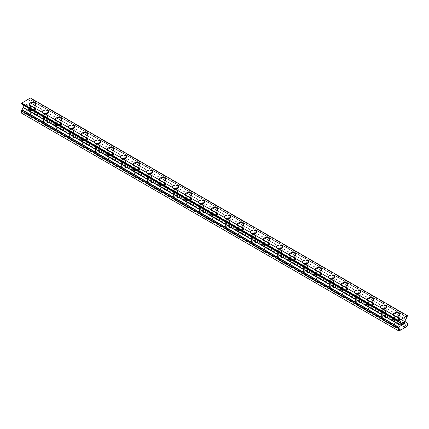 <?xml version="1.0" encoding="UTF-8"?>
<svg xmlns="http://www.w3.org/2000/svg" width="429" height="429" viewBox="0 0 429 429"><rect width="100%" height="100%" fill="white"/><g stroke="black" fill="none" stroke-linecap="round" stroke-linejoin="round"><path stroke-width="0.32" stroke-dasharray="2.15 1.61" d="M31.038 115.615A2.07 1.196 0 0 0 33.29 115.873A2.07 1.196 0 0 0 34.567 114.774A2.07 1.196 0 0 0 33.961 113.926A2.07 1.196 0 0 0 31.708 113.669A2.07 1.196 0 0 0 30.432 114.774A2.07 1.196 0 0 0 31.038 115.615M31.038 109.609A2.07 1.196 0 0 0 33.29 109.872A2.07 1.196 0 0 0 34.567 108.768A2.07 1.196 0 0 0 33.961 107.92A2.07 1.196 0 0 0 31.708 107.663A2.07 1.196 0 0 0 30.432 108.768A2.07 1.196 0 0 0 31.038 109.609M35.72 104.268L35.72 104.263A3.218 1.855 180 0 1 35.72 104.268A3.218 1.855 180 0 1 33.73 105.984A3.218 1.855 180 0 1 30.223 105.582A3.218 1.855 180 0 1 29.285 104.268A3.218 1.855 180 0 1 29.285 104.263L29.285 104.263M44.037 123.123A2.07 1.196 0 0 0 46.289 123.38A2.07 1.196 0 0 0 47.571 122.276A2.07 1.196 0 0 0 46.965 121.434A2.07 1.196 0 0 0 44.707 121.171A2.07 1.196 0 0 0 43.431 122.276A2.07 1.196 0 0 0 44.037 123.123M44.037 117.117A2.07 1.196 0 0 0 46.289 117.374A2.07 1.196 0 0 0 47.571 116.27A2.07 1.196 0 0 0 46.965 115.428A2.07 1.196 0 0 0 44.707 115.17A2.07 1.196 0 0 0 43.431 116.27A2.07 1.196 0 0 0 44.037 117.117M48.718 111.771L48.718 111.771A3.218 1.855 180 0 1 46.729 113.487A3.218 1.855 180 0 1 43.227 113.084A3.218 1.855 180 0 1 42.283 111.771L42.283 111.771M57.036 130.625A2.07 1.196 0 0 0 59.293 130.883A2.07 1.196 0 0 0 60.569 129.783A2.07 1.196 0 0 0 59.963 128.936A2.07 1.196 0 0 0 57.706 128.679A2.07 1.196 0 0 0 56.43 129.783A2.07 1.196 0 0 0 57.036 130.625M57.036 124.624A2.07 1.196 0 0 0 59.293 124.882A2.07 1.196 0 0 0 60.569 123.777A2.07 1.196 0 0 0 59.963 122.935A2.07 1.196 0 0 0 57.706 122.673A2.07 1.196 0 0 0 56.43 123.777A2.07 1.196 0 0 0 57.036 124.624M61.717 119.273L61.717 119.278A3.218 1.855 180 0 1 59.733 120.994A3.218 1.855 180 0 1 56.226 120.592A3.218 1.855 180 0 1 55.282 119.278L55.282 119.273M70.04 138.133A2.07 1.196 0 0 0 72.292 138.39A2.07 1.196 0 0 0 73.568 137.285A2.07 1.196 0 0 0 72.962 136.443A2.07 1.196 0 0 0 70.71 136.186A2.07 1.196 0 0 0 69.434 137.285A2.07 1.196 0 0 0 70.04 138.133M70.04 132.127A2.07 1.196 0 0 0 72.292 132.384A2.07 1.196 0 0 0 73.568 131.285A2.07 1.196 0 0 0 72.962 130.437A2.07 1.196 0 0 0 70.71 130.18A2.07 1.196 0 0 0 69.434 131.285A2.07 1.196 0 0 0 70.04 132.127M74.716 126.786L74.716 126.78A3.218 1.855 180 0 1 74.716 126.786A3.218 1.855 180 0 1 72.732 128.502A3.218 1.855 180 0 1 69.225 128.099A3.218 1.855 180 0 1 68.281 126.786A3.218 1.855 180 0 1 68.281 126.78L68.281 126.786M83.038 145.635A2.07 1.196 0 0 0 85.291 145.898A2.07 1.196 0 0 0 86.567 144.793A2.07 1.196 0 0 0 85.961 143.951A2.07 1.196 0 0 0 83.709 143.688A2.07 1.196 0 0 0 82.432 144.793A2.07 1.196 0 0 0 83.038 145.635M83.038 139.634A2.07 1.196 0 0 0 85.291 139.892A2.07 1.196 0 0 0 86.567 138.787A2.07 1.196 0 0 0 85.961 137.945A2.07 1.196 0 0 0 83.709 137.688A2.07 1.196 0 0 0 82.432 138.787A2.07 1.196 0 0 0 83.038 139.634M87.72 134.288L87.72 134.288A3.218 1.855 180 0 1 85.73 136.004A3.218 1.855 180 0 1 82.223 135.602A3.218 1.855 180 0 1 81.285 134.288L81.285 134.288M96.037 153.142A2.07 1.196 0 0 0 98.289 153.4A2.07 1.196 0 0 0 99.571 152.3A2.07 1.196 0 0 0 98.965 151.453A2.07 1.196 0 0 0 96.707 151.196A2.07 1.196 0 0 0 95.431 152.3A2.07 1.196 0 0 0 96.037 153.142M96.037 147.136A2.07 1.196 0 0 0 98.289 147.399A2.07 1.196 0 0 0 99.571 146.294A2.07 1.196 0 0 0 98.965 145.447A2.07 1.196 0 0 0 96.707 145.19A2.07 1.196 0 0 0 95.431 146.294A2.07 1.196 0 0 0 96.037 147.136M100.718 141.795L100.718 141.79A3.218 1.855 180 0 1 100.718 141.795A3.218 1.855 180 0 1 98.729 143.511A3.218 1.855 180 0 1 95.227 143.109A3.218 1.855 180 0 1 94.283 141.795A3.218 1.855 180 0 1 94.283 141.79L94.283 141.79M109.036 160.65A2.07 1.196 0 0 0 111.293 160.907A2.07 1.196 0 0 0 112.57 159.803A2.07 1.196 0 0 0 111.964 158.961A2.07 1.196 0 0 0 109.706 158.703A2.07 1.196 0 0 0 108.43 159.803A2.07 1.196 0 0 0 109.036 160.65M109.036 154.644A2.07 1.196 0 0 0 111.293 154.901A2.07 1.196 0 0 0 112.57 153.802A2.07 1.196 0 0 0 111.964 152.955A2.07 1.196 0 0 0 109.706 152.697A2.07 1.196 0 0 0 108.43 153.802A2.07 1.196 0 0 0 109.036 154.644M113.717 149.297L113.717 149.297A3.218 1.855 180 0 1 111.733 151.013A3.218 1.855 180 0 1 108.226 150.611A3.218 1.855 180 0 1 107.282 149.297L107.282 149.297M122.04 168.152A2.07 1.196 0 0 0 124.292 168.415A2.07 1.196 0 0 0 125.568 167.31A2.07 1.196 0 0 0 124.962 166.463A2.07 1.196 0 0 0 122.71 166.205A2.07 1.196 0 0 0 121.434 167.31A2.07 1.196 0 0 0 122.04 168.152M122.04 162.151A2.07 1.196 0 0 0 124.292 162.409A2.07 1.196 0 0 0 125.568 161.304A2.07 1.196 0 0 0 124.962 160.462A2.07 1.196 0 0 0 122.71 160.199A2.07 1.196 0 0 0 121.434 161.304A2.07 1.196 0 0 0 122.04 162.151M126.716 156.805L126.716 156.805A3.218 1.855 180 0 1 124.732 158.521A3.218 1.855 180 0 1 121.225 158.119A3.218 1.855 180 0 1 120.281 156.805L120.281 156.799M135.038 175.659A2.07 1.196 0 0 0 137.291 175.917A2.07 1.196 0 0 0 138.567 174.817A2.07 1.196 0 0 0 137.961 173.97A2.07 1.196 0 0 0 135.709 173.713A2.07 1.196 0 0 0 134.433 174.817A2.07 1.196 0 0 0 135.038 175.659M135.038 169.653A2.07 1.196 0 0 0 137.291 169.916A2.07 1.196 0 0 0 138.567 168.811A2.07 1.196 0 0 0 137.961 167.964A2.07 1.196 0 0 0 135.709 167.707A2.07 1.196 0 0 0 134.433 168.811A2.07 1.196 0 0 0 135.038 169.653M139.72 164.312L139.72 164.307A3.218 1.855 180 0 1 139.72 164.312A3.218 1.855 180 0 1 137.73 166.028A3.218 1.855 180 0 1 134.223 165.626A3.218 1.855 180 0 1 133.285 164.312A3.218 1.855 180 0 1 133.285 164.307L133.285 164.307M148.037 183.167A2.07 1.196 0 0 0 150.289 183.424A2.07 1.196 0 0 0 151.566 182.32A2.07 1.196 0 0 0 150.965 181.478A2.07 1.196 0 0 0 148.707 181.215A2.07 1.196 0 0 0 147.431 182.32A2.07 1.196 0 0 0 148.037 183.167M148.037 177.161A2.07 1.196 0 0 0 150.289 177.418A2.07 1.196 0 0 0 151.566 176.314A2.07 1.196 0 0 0 150.965 175.472A2.07 1.196 0 0 0 148.707 175.214A2.07 1.196 0 0 0 147.431 176.314A2.07 1.196 0 0 0 148.037 177.161M152.719 171.814L152.719 171.814A3.218 1.855 180 0 1 150.729 173.531A3.218 1.855 180 0 1 147.227 173.128A3.218 1.855 180 0 1 146.284 171.814L146.284 171.814M161.036 190.669A2.07 1.196 0 0 0 163.293 190.926A2.07 1.196 0 0 0 164.57 189.827A2.07 1.196 0 0 0 163.964 188.98A2.07 1.196 0 0 0 161.706 188.722A2.07 1.196 0 0 0 160.43 189.827A2.07 1.196 0 0 0 161.036 190.669M161.036 184.663A2.07 1.196 0 0 0 163.293 184.926A2.07 1.196 0 0 0 164.57 183.821A2.07 1.196 0 0 0 163.964 182.979A2.07 1.196 0 0 0 161.706 182.716A2.07 1.196 0 0 0 160.43 183.821A2.07 1.196 0 0 0 161.036 184.663M165.717 179.322L165.717 179.322A3.218 1.855 180 0 1 163.733 181.038A3.218 1.855 180 0 1 160.226 180.636A3.218 1.855 180 0 1 159.282 179.322L159.282 179.317M174.04 198.177A2.07 1.196 0 0 0 176.292 198.434A2.07 1.196 0 0 0 177.568 197.329A2.07 1.196 0 0 0 176.963 196.487A2.07 1.196 0 0 0 174.71 196.23A2.07 1.196 0 0 0 173.434 197.329A2.07 1.196 0 0 0 174.04 198.177M174.04 192.171A2.07 1.196 0 0 0 176.292 192.428A2.07 1.196 0 0 0 177.568 191.329A2.07 1.196 0 0 0 176.963 190.481A2.07 1.196 0 0 0 174.71 190.224A2.07 1.196 0 0 0 173.434 191.329A2.07 1.196 0 0 0 174.04 192.171M178.716 186.829L178.716 186.824A3.218 1.855 180 0 1 178.716 186.829A3.218 1.855 180 0 1 176.732 188.546A3.218 1.855 180 0 1 173.225 188.143A3.218 1.855 180 0 1 172.281 186.829A3.218 1.855 180 0 1 172.281 186.824L172.281 186.824M187.039 205.679A2.07 1.196 0 0 0 189.291 205.941A2.07 1.196 0 0 0 190.567 204.837A2.07 1.196 0 0 0 189.961 203.995A2.07 1.196 0 0 0 187.709 203.732A2.07 1.196 0 0 0 186.433 204.837A2.07 1.196 0 0 0 187.039 205.679M187.039 199.678A2.07 1.196 0 0 0 189.291 199.935A2.07 1.196 0 0 0 190.567 198.831A2.07 1.196 0 0 0 189.961 197.989A2.07 1.196 0 0 0 187.709 197.731A2.07 1.196 0 0 0 186.433 198.831A2.07 1.196 0 0 0 187.039 199.678M191.715 194.332L191.715 194.332A3.218 1.855 180 0 1 189.731 196.048A3.218 1.855 180 0 1 186.224 195.645A3.218 1.855 180 0 1 185.285 194.332L185.285 194.326M200.037 213.186A2.07 1.196 0 0 0 202.29 213.444A2.07 1.196 0 0 0 203.566 212.344A2.07 1.196 0 0 0 202.96 211.497A2.07 1.196 0 0 0 200.708 211.24A2.07 1.196 0 0 0 199.431 212.344A2.07 1.196 0 0 0 200.037 213.186M200.037 207.18A2.07 1.196 0 0 0 202.29 207.443A2.07 1.196 0 0 0 203.566 206.338A2.07 1.196 0 0 0 202.96 205.491A2.07 1.196 0 0 0 200.708 205.234A2.07 1.196 0 0 0 199.431 206.338A2.07 1.196 0 0 0 200.037 207.18M204.719 201.839L204.719 201.834A3.218 1.855 180 0 1 204.719 201.839A3.218 1.855 180 0 1 202.729 203.555A3.218 1.855 180 0 1 199.228 203.153A3.218 1.855 180 0 1 198.284 201.839A3.218 1.855 180 0 1 198.284 201.834L198.284 201.834M213.036 220.694A2.07 1.196 0 0 0 215.294 220.951A2.07 1.196 0 0 0 216.57 219.846A2.07 1.196 0 0 0 215.964 219.004A2.07 1.196 0 0 0 213.706 218.747A2.07 1.196 0 0 0 212.43 219.846A2.07 1.196 0 0 0 213.036 220.694M213.036 214.688A2.07 1.196 0 0 0 215.294 214.945A2.07 1.196 0 0 0 216.57 213.846A2.07 1.196 0 0 0 215.964 212.999A2.07 1.196 0 0 0 213.706 212.741A2.07 1.196 0 0 0 212.43 213.846A2.07 1.196 0 0 0 213.036 214.688M217.718 209.341L217.718 209.341A3.218 1.855 180 0 1 215.733 211.057A3.218 1.855 180 0 1 212.226 210.655A3.218 1.855 180 0 1 211.282 209.341L211.282 209.341M226.04 228.196A2.07 1.196 0 0 0 228.292 228.459A2.07 1.196 0 0 0 229.569 227.354A2.07 1.196 0 0 0 228.963 226.507A2.07 1.196 0 0 0 226.71 226.249A2.07 1.196 0 0 0 225.434 227.354A2.07 1.196 0 0 0 226.04 228.196M226.04 222.195A2.07 1.196 0 0 0 228.292 222.453A2.07 1.196 0 0 0 229.569 221.348A2.07 1.196 0 0 0 228.963 220.506A2.07 1.196 0 0 0 226.71 220.243A2.07 1.196 0 0 0 225.434 221.348A2.07 1.196 0 0 0 226.04 222.195M230.716 216.843L230.716 216.849A3.218 1.855 180 0 1 228.732 218.565A3.218 1.855 180 0 1 225.225 218.163A3.218 1.855 180 0 1 224.281 216.849L224.281 216.843M239.039 235.703A2.07 1.196 0 0 0 241.291 235.961A2.07 1.196 0 0 0 242.567 234.856A2.07 1.196 0 0 0 241.961 234.014A2.07 1.196 0 0 0 239.709 233.757A2.07 1.196 0 0 0 238.433 234.856A2.07 1.196 0 0 0 239.039 235.703M239.039 229.697A2.07 1.196 0 0 0 241.291 229.96A2.07 1.196 0 0 0 242.567 228.855A2.07 1.196 0 0 0 241.961 228.008A2.07 1.196 0 0 0 239.709 227.751A2.07 1.196 0 0 0 238.433 228.855A2.07 1.196 0 0 0 239.039 229.697M243.715 224.356L243.715 224.351A3.218 1.855 180 0 1 243.715 224.356A3.218 1.855 180 0 1 241.731 226.072A3.218 1.855 180 0 1 238.224 225.67A3.218 1.855 180 0 1 237.285 224.356A3.218 1.855 180 0 1 237.285 224.351L237.285 224.356M252.037 243.211A2.07 1.196 0 0 0 254.29 243.468A2.07 1.196 0 0 0 255.566 242.364A2.07 1.196 0 0 0 254.96 241.522A2.07 1.196 0 0 0 252.708 241.259A2.07 1.196 0 0 0 251.432 242.364A2.07 1.196 0 0 0 252.037 243.211M252.037 237.205A2.07 1.196 0 0 0 254.29 237.462A2.07 1.196 0 0 0 255.566 236.358A2.07 1.196 0 0 0 254.96 235.516A2.07 1.196 0 0 0 252.708 235.258A2.07 1.196 0 0 0 251.432 236.358A2.07 1.196 0 0 0 252.037 237.205M256.719 231.858L256.719 231.858A3.218 1.855 180 0 1 254.729 233.574A3.218 1.855 180 0 1 251.222 233.172A3.218 1.855 180 0 1 250.284 231.858L250.284 231.858M265.036 250.713A2.07 1.196 0 0 0 267.294 250.97A2.07 1.196 0 0 0 268.57 249.871A2.07 1.196 0 0 0 267.964 249.024A2.07 1.196 0 0 0 265.707 248.766A2.07 1.196 0 0 0 264.43 249.871A2.07 1.196 0 0 0 265.036 250.713M265.036 244.707A2.07 1.196 0 0 0 267.294 244.97A2.07 1.196 0 0 0 268.57 243.865A2.07 1.196 0 0 0 267.964 243.023A2.07 1.196 0 0 0 265.707 242.76A2.07 1.196 0 0 0 264.43 243.865A2.07 1.196 0 0 0 265.036 244.707M269.718 239.366L269.718 239.366A3.218 1.855 180 0 1 267.734 241.082A3.218 1.855 180 0 1 264.226 240.68A3.218 1.855 180 0 1 263.283 239.366L263.283 239.361M278.035 258.22A2.07 1.196 0 0 0 280.293 258.478A2.07 1.196 0 0 0 281.569 257.373A2.07 1.196 0 0 0 280.963 256.531A2.07 1.196 0 0 0 278.711 256.274A2.07 1.196 0 0 0 277.434 257.373A2.07 1.196 0 0 0 278.035 258.22M278.035 252.214A2.07 1.196 0 0 0 280.293 252.472A2.07 1.196 0 0 0 281.569 251.373A2.07 1.196 0 0 0 280.963 250.525A2.07 1.196 0 0 0 278.711 250.268A2.07 1.196 0 0 0 277.434 251.373A2.07 1.196 0 0 0 278.035 252.214M282.716 246.873L282.716 246.868A3.218 1.855 180 0 1 282.716 246.873A3.218 1.855 180 0 1 280.732 248.589A3.218 1.855 180 0 1 277.225 248.182A3.218 1.855 180 0 1 276.281 246.873A3.218 1.855 180 0 1 276.281 246.868L276.281 246.868M291.039 265.723A2.07 1.196 0 0 0 293.291 265.985A2.07 1.196 0 0 0 294.567 264.881A2.07 1.196 0 0 0 293.962 264.039A2.07 1.196 0 0 0 291.709 263.776A2.07 1.196 0 0 0 290.433 264.881A2.07 1.196 0 0 0 291.039 265.723M291.039 259.722A2.07 1.196 0 0 0 293.291 259.979A2.07 1.196 0 0 0 294.567 258.875A2.07 1.196 0 0 0 293.962 258.033A2.07 1.196 0 0 0 291.709 257.775A2.07 1.196 0 0 0 290.433 258.875A2.07 1.196 0 0 0 291.039 259.722M295.715 254.376L295.715 254.376A3.218 1.855 180 0 1 293.731 256.092A3.218 1.855 180 0 1 290.224 255.689A3.218 1.855 180 0 1 289.28 254.376L289.28 254.37M304.038 273.23A2.07 1.196 0 0 0 306.29 273.488A2.07 1.196 0 0 0 307.566 272.388A2.07 1.196 0 0 0 306.96 271.541A2.07 1.196 0 0 0 304.708 271.284A2.07 1.196 0 0 0 303.432 272.388A2.07 1.196 0 0 0 304.038 273.23M304.038 267.224A2.07 1.196 0 0 0 306.29 267.487A2.07 1.196 0 0 0 307.566 266.382A2.07 1.196 0 0 0 306.96 265.535A2.07 1.196 0 0 0 304.708 265.278A2.07 1.196 0 0 0 303.432 266.382A2.07 1.196 0 0 0 304.038 267.224M308.719 261.883L308.719 261.878A3.218 1.855 180 0 1 308.719 261.883A3.218 1.855 180 0 1 306.73 263.599A3.218 1.855 180 0 1 303.223 263.197A3.218 1.855 180 0 1 302.284 261.883A3.218 1.855 180 0 1 302.284 261.878L302.284 261.878M317.036 280.738A2.07 1.196 0 0 0 319.294 280.995A2.07 1.196 0 0 0 320.57 279.89A2.07 1.196 0 0 0 319.964 279.048A2.07 1.196 0 0 0 317.707 278.791A2.07 1.196 0 0 0 316.43 279.89A2.07 1.196 0 0 0 317.036 280.738M317.036 274.732A2.07 1.196 0 0 0 319.294 274.989A2.07 1.196 0 0 0 320.57 273.89A2.07 1.196 0 0 0 319.964 273.042A2.07 1.196 0 0 0 317.707 272.785A2.07 1.196 0 0 0 316.43 273.89A2.07 1.196 0 0 0 317.036 274.732M321.718 269.385L321.718 269.385A3.218 1.855 180 0 1 319.734 271.101A3.218 1.855 180 0 1 316.227 270.699A3.218 1.855 180 0 1 315.283 269.385L315.283 269.385M330.035 288.24A2.07 1.196 0 0 0 332.293 288.502A2.07 1.196 0 0 0 333.569 287.398A2.07 1.196 0 0 0 332.963 286.551A2.07 1.196 0 0 0 330.711 286.293A2.07 1.196 0 0 0 329.429 287.398A2.07 1.196 0 0 0 330.035 288.24M330.035 282.239A2.07 1.196 0 0 0 332.293 282.496A2.07 1.196 0 0 0 333.569 281.392A2.07 1.196 0 0 0 332.963 280.55A2.07 1.196 0 0 0 330.711 280.287A2.07 1.196 0 0 0 329.429 281.392A2.07 1.196 0 0 0 330.035 282.239M334.717 276.893L334.717 276.893A3.218 1.855 180 0 1 332.732 278.609A3.218 1.855 180 0 1 329.225 278.207A3.218 1.855 180 0 1 328.282 276.893L328.282 276.887M343.039 295.747A2.07 1.196 0 0 0 345.291 296.005A2.07 1.196 0 0 0 346.568 294.9A2.07 1.196 0 0 0 345.962 294.058A2.07 1.196 0 0 0 343.709 293.801A2.07 1.196 0 0 0 342.433 294.9A2.07 1.196 0 0 0 343.039 295.747M343.039 289.741A2.07 1.196 0 0 0 345.291 289.999A2.07 1.196 0 0 0 346.568 288.899A2.07 1.196 0 0 0 345.962 288.052A2.07 1.196 0 0 0 343.709 287.795A2.07 1.196 0 0 0 342.433 288.899A2.07 1.196 0 0 0 343.039 289.741M347.715 284.4L347.715 284.395A3.218 1.855 180 0 1 347.715 284.4A3.218 1.855 180 0 1 345.731 286.116A3.218 1.855 180 0 1 342.224 285.714A3.218 1.855 180 0 1 341.28 284.4A3.218 1.855 180 0 1 341.28 284.395L341.28 284.395M356.038 303.255A2.07 1.196 0 0 0 358.29 303.512A2.07 1.196 0 0 0 359.566 302.407A2.07 1.196 0 0 0 358.96 301.566A2.07 1.196 0 0 0 356.708 301.303A2.07 1.196 0 0 0 355.432 302.407A2.07 1.196 0 0 0 356.038 303.255M356.038 297.249A2.07 1.196 0 0 0 358.29 297.506A2.07 1.196 0 0 0 359.566 296.401A2.07 1.196 0 0 0 358.96 295.56A2.07 1.196 0 0 0 356.708 295.302A2.07 1.196 0 0 0 355.432 296.401A2.07 1.196 0 0 0 356.038 297.249M360.719 291.902L360.719 291.902A3.218 1.855 180 0 1 358.73 293.618A3.218 1.855 180 0 1 355.223 293.216A3.218 1.855 180 0 1 354.284 291.902L354.284 291.902M369.037 310.757A2.07 1.196 0 0 0 371.294 311.014A2.07 1.196 0 0 0 372.57 309.915A2.07 1.196 0 0 0 371.964 309.068A2.07 1.196 0 0 0 369.707 308.81A2.07 1.196 0 0 0 368.431 309.915A2.07 1.196 0 0 0 369.037 310.757M369.037 304.751A2.07 1.196 0 0 0 371.294 305.014A2.07 1.196 0 0 0 372.57 303.909A2.07 1.196 0 0 0 371.964 303.067A2.07 1.196 0 0 0 369.707 302.804A2.07 1.196 0 0 0 368.431 303.909A2.07 1.196 0 0 0 369.037 304.751M373.718 299.41L373.718 299.41A3.218 1.855 180 0 1 371.734 301.126A3.218 1.855 180 0 1 368.227 300.724A3.218 1.855 180 0 1 367.283 299.41L367.283 299.404M382.035 318.264A2.07 1.196 0 0 0 384.293 318.522A2.07 1.196 0 0 0 385.569 317.417A2.07 1.196 0 0 0 384.963 316.575A2.07 1.196 0 0 0 382.711 316.318A2.07 1.196 0 0 0 381.429 317.417A2.07 1.196 0 0 0 382.035 318.264M382.035 312.258A2.07 1.196 0 0 0 384.293 312.516A2.07 1.196 0 0 0 385.569 311.416A2.07 1.196 0 0 0 384.963 310.569A2.07 1.196 0 0 0 382.711 310.312A2.07 1.196 0 0 0 381.429 311.416A2.07 1.196 0 0 0 382.035 312.258M386.717 306.917L386.717 306.912A3.218 1.855 180 0 1 386.717 306.917A3.218 1.855 180 0 1 384.733 308.633A3.218 1.855 180 0 1 381.225 308.226A3.218 1.855 180 0 1 380.282 306.917A3.218 1.855 180 0 1 380.282 306.912L380.282 306.912M395.039 325.767A2.07 1.196 0 0 0 397.292 326.029A2.07 1.196 0 0 0 398.568 324.925A2.07 1.196 0 0 0 397.962 324.083A2.07 1.196 0 0 0 395.71 323.82A2.07 1.196 0 0 0 394.433 324.925A2.07 1.196 0 0 0 395.039 325.767M395.039 319.766A2.07 1.196 0 0 0 397.292 320.023A2.07 1.196 0 0 0 398.568 318.919A2.07 1.196 0 0 0 397.962 318.077A2.07 1.196 0 0 0 395.71 317.819A2.07 1.196 0 0 0 394.433 318.919A2.07 1.196 0 0 0 395.039 319.766M399.715 314.414L399.715 314.419A3.218 1.855 180 0 1 397.731 316.135A3.218 1.855 180 0 1 394.224 315.733A3.218 1.855 180 0 1 393.28 314.419L393.28 314.414M394.224 320.232A3.218 1.855 0 0 0 396.841 320.769A3.218 1.855 0 0 0 399.715 318.919A3.218 1.855 0 0 0 398.777 317.605A3.218 1.855 0 0 0 395.27 317.203A3.218 1.855 0 0 0 393.28 318.919A3.218 1.855 0 0 0 394.224 320.232M394.224 316.184A3.218 1.855 0 0 0 397.731 316.586A3.218 1.855 0 0 0 399.715 314.87A3.218 1.855 0 0 0 398.777 313.556A3.218 1.855 0 0 0 395.27 313.154A3.218 1.855 0 0 0 393.28 314.87A3.218 1.855 0 0 0 394.224 316.184M381.225 312.73A3.218 1.855 0 0 0 383.837 313.261A3.218 1.855 0 0 0 386.717 311.416A3.218 1.855 0 0 0 385.773 310.103A3.218 1.855 0 0 0 382.271 309.7A3.218 1.855 0 0 0 380.282 311.416A3.218 1.855 0 0 0 381.225 312.73M381.225 308.676A3.218 1.855 0 0 0 384.733 309.084A3.218 1.855 0 0 0 386.717 307.368A3.218 1.855 0 0 0 385.773 306.054A3.218 1.855 0 0 0 382.271 305.652A3.218 1.855 0 0 0 380.282 307.368A3.218 1.855 0 0 0 381.225 308.676M368.227 305.223A3.218 1.855 0 0 0 370.838 305.754A3.218 1.855 0 0 0 373.718 303.909A3.218 1.855 0 0 0 372.774 302.595A3.218 1.855 0 0 0 369.267 302.193A3.218 1.855 0 0 0 367.283 303.909A3.218 1.855 0 0 0 368.227 305.223M368.227 301.174A3.218 1.855 0 0 0 371.734 301.576A3.218 1.855 0 0 0 373.718 299.86A3.218 1.855 0 0 0 372.774 298.546A3.218 1.855 0 0 0 369.267 298.144A3.218 1.855 0 0 0 367.283 299.86A3.218 1.855 0 0 0 368.227 301.174M355.223 297.715A3.218 1.855 0 0 0 357.84 298.252A3.218 1.855 0 0 0 360.719 296.401A3.218 1.855 0 0 0 359.775 295.088A3.218 1.855 0 0 0 356.268 294.685A3.218 1.855 0 0 0 354.284 296.401A3.218 1.855 0 0 0 355.223 297.715M355.223 293.667A3.218 1.855 0 0 0 358.73 294.069A3.218 1.855 0 0 0 360.719 292.353A3.218 1.855 0 0 0 359.775 291.039A3.218 1.855 0 0 0 356.268 290.637A3.218 1.855 0 0 0 354.284 292.353A3.218 1.855 0 0 0 355.223 293.667M342.224 290.213A3.218 1.855 0 0 0 344.841 290.744A3.218 1.855 0 0 0 347.715 288.899A3.218 1.855 0 0 0 346.777 287.586A3.218 1.855 0 0 0 343.27 287.183A3.218 1.855 0 0 0 341.28 288.899A3.218 1.855 0 0 0 342.224 290.213M342.224 286.164A3.218 1.855 0 0 0 345.731 286.567A3.218 1.855 0 0 0 347.715 284.851A3.218 1.855 0 0 0 346.777 283.537A3.218 1.855 0 0 0 343.27 283.135A3.218 1.855 0 0 0 341.28 284.851A3.218 1.855 0 0 0 342.224 286.164M329.225 282.706A3.218 1.855 0 0 0 331.837 283.242A3.218 1.855 0 0 0 334.717 281.392A3.218 1.855 0 0 0 333.773 280.078A3.218 1.855 0 0 0 330.271 279.676A3.218 1.855 0 0 0 328.282 281.392A3.218 1.855 0 0 0 329.225 282.706M329.225 278.657A3.218 1.855 0 0 0 332.732 279.059A3.218 1.855 0 0 0 334.717 277.343A3.218 1.855 0 0 0 333.773 276.029A3.218 1.855 0 0 0 330.271 275.627A3.218 1.855 0 0 0 328.282 277.343A3.218 1.855 0 0 0 329.225 278.657M316.227 275.198A3.218 1.855 0 0 0 318.838 275.734A3.218 1.855 0 0 0 321.718 273.89A3.218 1.855 0 0 0 320.774 272.576A3.218 1.855 0 0 0 317.267 272.168A3.218 1.855 0 0 0 315.283 273.89A3.218 1.855 0 0 0 316.227 275.198M316.227 271.149A3.218 1.855 0 0 0 319.734 271.552A3.218 1.855 0 0 0 321.718 269.836A3.218 1.855 0 0 0 320.774 268.522A3.218 1.855 0 0 0 317.267 268.12A3.218 1.855 0 0 0 315.283 269.836A3.218 1.855 0 0 0 316.227 271.149M303.223 267.696A3.218 1.855 0 0 0 305.839 268.227A3.218 1.855 0 0 0 308.719 266.382A3.218 1.855 0 0 0 307.775 265.068A3.218 1.855 0 0 0 304.268 264.666A3.218 1.855 0 0 0 302.284 266.382A3.218 1.855 0 0 0 303.223 267.696M303.223 263.647A3.218 1.855 0 0 0 306.73 264.049A3.218 1.855 0 0 0 308.719 262.334A3.218 1.855 0 0 0 307.775 261.02A3.218 1.855 0 0 0 304.268 260.618A3.218 1.855 0 0 0 302.284 262.334A3.218 1.855 0 0 0 303.223 263.647M290.224 260.188A3.218 1.855 0 0 0 292.841 260.725A3.218 1.855 0 0 0 295.715 258.875A3.218 1.855 0 0 0 294.777 257.561A3.218 1.855 0 0 0 291.27 257.159A3.218 1.855 0 0 0 289.28 258.875A3.218 1.855 0 0 0 290.224 260.188M290.224 256.14A3.218 1.855 0 0 0 293.731 256.542A3.218 1.855 0 0 0 295.715 254.826A3.218 1.855 0 0 0 294.777 253.512A3.218 1.855 0 0 0 291.27 253.11A3.218 1.855 0 0 0 289.28 254.826A3.218 1.855 0 0 0 290.224 256.14M277.225 252.686A3.218 1.855 0 0 0 279.837 253.217A3.218 1.855 0 0 0 282.716 251.373A3.218 1.855 0 0 0 281.773 250.059A3.218 1.855 0 0 0 278.271 249.657A3.218 1.855 0 0 0 276.281 251.373A3.218 1.855 0 0 0 277.225 252.686M277.225 248.632A3.218 1.855 0 0 0 280.732 249.04A3.218 1.855 0 0 0 282.716 247.324A3.218 1.855 0 0 0 281.773 246.01A3.218 1.855 0 0 0 278.271 245.608A3.218 1.855 0 0 0 276.281 247.324A3.218 1.855 0 0 0 277.225 248.632M264.226 245.179A3.218 1.855 0 0 0 266.838 245.71A3.218 1.855 0 0 0 269.718 243.865A3.218 1.855 0 0 0 268.774 242.551A3.218 1.855 0 0 0 265.267 242.149A3.218 1.855 0 0 0 263.283 243.865A3.218 1.855 0 0 0 264.226 245.179M264.226 241.13A3.218 1.855 0 0 0 267.734 241.532A3.218 1.855 0 0 0 269.718 239.816A3.218 1.855 0 0 0 268.774 238.503A3.218 1.855 0 0 0 265.267 238.1A3.218 1.855 0 0 0 263.283 239.816A3.218 1.855 0 0 0 264.226 241.13M251.222 237.671A3.218 1.855 0 0 0 253.839 238.208A3.218 1.855 0 0 0 256.719 236.358A3.218 1.855 0 0 0 255.775 235.044A3.218 1.855 0 0 0 252.268 234.642A3.218 1.855 0 0 0 250.284 236.358A3.218 1.855 0 0 0 251.222 237.671M251.222 233.623A3.218 1.855 0 0 0 254.729 234.025A3.218 1.855 0 0 0 256.719 232.309A3.218 1.855 0 0 0 255.775 230.995A3.218 1.855 0 0 0 252.268 230.593A3.218 1.855 0 0 0 250.284 232.309A3.218 1.855 0 0 0 251.222 233.623M238.224 230.169A3.218 1.855 0 0 0 240.841 230.7A3.218 1.855 0 0 0 243.715 228.855A3.218 1.855 0 0 0 242.776 227.542A3.218 1.855 0 0 0 239.269 227.139A3.218 1.855 0 0 0 237.285 228.855A3.218 1.855 0 0 0 238.224 230.169M238.224 226.121A3.218 1.855 0 0 0 241.731 226.523A3.218 1.855 0 0 0 243.715 224.807A3.218 1.855 0 0 0 242.776 223.493A3.218 1.855 0 0 0 239.269 223.091A3.218 1.855 0 0 0 237.285 224.807A3.218 1.855 0 0 0 238.224 226.121M225.225 222.662A3.218 1.855 0 0 0 227.842 223.198A3.218 1.855 0 0 0 230.716 221.348A3.218 1.855 0 0 0 229.772 220.034A3.218 1.855 0 0 0 226.271 219.632A3.218 1.855 0 0 0 224.281 221.348A3.218 1.855 0 0 0 225.225 222.662M225.225 218.613A3.218 1.855 0 0 0 228.732 219.015A3.218 1.855 0 0 0 230.716 217.299A3.218 1.855 0 0 0 229.772 215.985A3.218 1.855 0 0 0 226.271 215.583A3.218 1.855 0 0 0 224.281 217.299A3.218 1.855 0 0 0 225.225 218.613M212.226 215.154A3.218 1.855 0 0 0 214.838 215.69A3.218 1.855 0 0 0 217.718 213.846A3.218 1.855 0 0 0 216.774 212.532A3.218 1.855 0 0 0 213.267 212.13A3.218 1.855 0 0 0 211.282 213.846A3.218 1.855 0 0 0 212.226 215.154M212.226 211.106A3.218 1.855 0 0 0 215.733 211.508A3.218 1.855 0 0 0 217.718 209.792A3.218 1.855 0 0 0 216.774 208.478A3.218 1.855 0 0 0 213.267 208.076A3.218 1.855 0 0 0 211.282 209.792A3.218 1.855 0 0 0 212.226 211.106M199.228 207.652A3.218 1.855 0 0 0 201.839 208.183A3.218 1.855 0 0 0 204.719 206.338A3.218 1.855 0 0 0 203.775 205.024A3.218 1.855 0 0 0 200.268 204.622A3.218 1.855 0 0 0 198.284 206.338A3.218 1.855 0 0 0 199.228 207.652M199.228 203.603A3.218 1.855 0 0 0 202.729 204.006A3.218 1.855 0 0 0 204.719 202.29A3.218 1.855 0 0 0 203.775 200.976A3.218 1.855 0 0 0 200.268 200.574A3.218 1.855 0 0 0 198.284 202.29A3.218 1.855 0 0 0 199.228 203.603M186.224 200.145A3.218 1.855 0 0 0 188.84 200.681A3.218 1.855 0 0 0 191.715 198.831A3.218 1.855 0 0 0 190.776 197.517A3.218 1.855 0 0 0 187.269 197.115A3.218 1.855 0 0 0 185.285 198.831A3.218 1.855 0 0 0 186.224 200.145M186.224 196.096A3.218 1.855 0 0 0 189.731 196.498A3.218 1.855 0 0 0 191.715 194.782A3.218 1.855 0 0 0 190.776 193.468A3.218 1.855 0 0 0 187.269 193.066A3.218 1.855 0 0 0 185.285 194.782A3.218 1.855 0 0 0 186.224 196.096M173.225 192.642A3.218 1.855 0 0 0 175.842 193.173A3.218 1.855 0 0 0 178.716 191.329A3.218 1.855 0 0 0 177.778 190.015A3.218 1.855 0 0 0 174.271 189.613A3.218 1.855 0 0 0 172.281 191.329A3.218 1.855 0 0 0 173.225 192.642M173.225 188.588A3.218 1.855 0 0 0 176.732 188.996A3.218 1.855 0 0 0 178.716 187.28A3.218 1.855 0 0 0 177.778 185.966A3.218 1.855 0 0 0 174.271 185.564A3.218 1.855 0 0 0 172.281 187.28A3.218 1.855 0 0 0 173.225 188.588M160.226 185.135A3.218 1.855 0 0 0 162.838 185.666A3.218 1.855 0 0 0 165.717 183.821A3.218 1.855 0 0 0 164.774 182.507A3.218 1.855 0 0 0 161.266 182.105A3.218 1.855 0 0 0 159.282 183.821A3.218 1.855 0 0 0 160.226 185.135M160.226 181.086A3.218 1.855 0 0 0 163.733 181.488A3.218 1.855 0 0 0 165.717 179.772A3.218 1.855 0 0 0 164.774 178.459A3.218 1.855 0 0 0 161.266 178.056A3.218 1.855 0 0 0 159.282 179.772A3.218 1.855 0 0 0 160.226 181.086M147.227 177.627A3.218 1.855 0 0 0 149.839 178.164A3.218 1.855 0 0 0 152.719 176.314A3.218 1.855 0 0 0 151.775 175A3.218 1.855 0 0 0 148.268 174.598A3.218 1.855 0 0 0 146.284 176.314A3.218 1.855 0 0 0 147.227 177.627M147.227 173.579A3.218 1.855 0 0 0 150.729 173.981A3.218 1.855 0 0 0 152.719 172.265A3.218 1.855 0 0 0 151.775 170.951A3.218 1.855 0 0 0 148.268 170.549A3.218 1.855 0 0 0 146.284 172.265A3.218 1.855 0 0 0 147.227 173.579M134.223 170.125A3.218 1.855 0 0 0 136.84 170.656A3.218 1.855 0 0 0 139.72 168.811A3.218 1.855 0 0 0 138.776 167.498A3.218 1.855 0 0 0 135.269 167.096A3.218 1.855 0 0 0 133.285 168.811A3.218 1.855 0 0 0 134.223 170.125M134.223 166.077A3.218 1.855 0 0 0 137.73 166.479A3.218 1.855 0 0 0 139.72 164.763A3.218 1.855 0 0 0 138.776 163.449A3.218 1.855 0 0 0 135.269 163.047A3.218 1.855 0 0 0 133.285 164.763A3.218 1.855 0 0 0 134.223 166.077M121.225 162.618A3.218 1.855 0 0 0 123.842 163.154A3.218 1.855 0 0 0 126.716 161.304A3.218 1.855 0 0 0 125.777 159.99A3.218 1.855 0 0 0 122.27 159.588A3.218 1.855 0 0 0 120.281 161.304A3.218 1.855 0 0 0 121.225 162.618M121.225 158.569A3.218 1.855 0 0 0 124.732 158.971A3.218 1.855 0 0 0 126.716 157.255A3.218 1.855 0 0 0 125.777 155.942A3.218 1.855 0 0 0 122.27 155.539A3.218 1.855 0 0 0 120.281 157.255A3.218 1.855 0 0 0 121.225 158.569M108.226 155.11A3.218 1.855 0 0 0 110.838 155.647A3.218 1.855 0 0 0 113.717 153.802A3.218 1.855 0 0 0 112.773 152.488A3.218 1.855 0 0 0 109.266 152.086A3.218 1.855 0 0 0 107.282 153.802A3.218 1.855 0 0 0 108.226 155.11M108.226 151.062A3.218 1.855 0 0 0 111.733 151.464A3.218 1.855 0 0 0 113.717 149.748A3.218 1.855 0 0 0 112.773 148.439A3.218 1.855 0 0 0 109.266 148.032A3.218 1.855 0 0 0 107.282 149.748A3.218 1.855 0 0 0 108.226 151.062M95.227 147.608A3.218 1.855 0 0 0 97.839 148.139A3.218 1.855 0 0 0 100.718 146.294A3.218 1.855 0 0 0 99.775 144.981A3.218 1.855 0 0 0 96.268 144.578A3.218 1.855 0 0 0 94.283 146.294A3.218 1.855 0 0 0 95.227 147.608M95.227 143.559A3.218 1.855 0 0 0 98.729 143.962A3.218 1.855 0 0 0 100.718 142.246A3.218 1.855 0 0 0 99.775 140.932A3.218 1.855 0 0 0 96.268 140.53A3.218 1.855 0 0 0 94.283 142.246A3.218 1.855 0 0 0 95.227 143.559M82.223 140.101A3.218 1.855 0 0 0 84.84 140.637A3.218 1.855 0 0 0 87.72 138.787A3.218 1.855 0 0 0 86.776 137.473A3.218 1.855 0 0 0 83.269 137.071A3.218 1.855 0 0 0 81.285 138.787A3.218 1.855 0 0 0 82.223 140.101M82.223 136.052A3.218 1.855 0 0 0 85.73 136.454A3.218 1.855 0 0 0 87.72 134.738A3.218 1.855 0 0 0 86.776 133.424A3.218 1.855 0 0 0 83.269 133.022A3.218 1.855 0 0 0 81.285 134.738A3.218 1.855 0 0 0 82.223 136.052M69.225 132.599A3.218 1.855 0 0 0 71.841 133.129A3.218 1.855 0 0 0 74.716 131.285A3.218 1.855 0 0 0 73.777 129.971A3.218 1.855 0 0 0 70.27 129.569A3.218 1.855 0 0 0 68.281 131.285A3.218 1.855 0 0 0 69.225 132.599M69.225 128.544A3.218 1.855 0 0 0 72.732 128.952A3.218 1.855 0 0 0 74.716 127.236A3.218 1.855 0 0 0 73.777 125.922A3.218 1.855 0 0 0 70.27 125.52A3.218 1.855 0 0 0 68.281 127.236A3.218 1.855 0 0 0 69.225 128.544M56.226 125.091A3.218 1.855 0 0 0 58.837 125.627A3.218 1.855 0 0 0 61.717 123.777A3.218 1.855 0 0 0 60.773 122.463A3.218 1.855 0 0 0 57.266 122.061A3.218 1.855 0 0 0 55.282 123.777A3.218 1.855 0 0 0 56.226 125.091M56.226 121.042A3.218 1.855 0 0 0 59.733 121.445A3.218 1.855 0 0 0 61.717 119.729A3.218 1.855 0 0 0 60.773 118.415A3.218 1.855 0 0 0 57.266 118.013A3.218 1.855 0 0 0 55.282 119.729A3.218 1.855 0 0 0 56.226 121.042M43.227 117.584A3.218 1.855 0 0 0 45.839 118.12A3.218 1.855 0 0 0 48.718 116.27A3.218 1.855 0 0 0 47.775 114.956A3.218 1.855 0 0 0 44.267 114.554A3.218 1.855 0 0 0 42.283 116.27A3.218 1.855 0 0 0 43.227 117.584M43.227 113.535A3.218 1.855 0 0 0 46.729 113.937A3.218 1.855 0 0 0 48.718 112.221A3.218 1.855 0 0 0 47.775 110.907A3.218 1.855 0 0 0 44.267 110.505A3.218 1.855 0 0 0 42.283 112.221A3.218 1.855 0 0 0 43.227 113.535M30.223 110.081A3.218 1.855 0 0 0 32.84 110.612A3.218 1.855 0 0 0 35.72 108.768A3.218 1.855 0 0 0 34.776 107.454A3.218 1.855 0 0 0 31.269 107.052A3.218 1.855 0 0 0 29.285 108.768A3.218 1.855 0 0 0 30.223 110.081M30.223 106.033A3.218 1.855 0 0 0 33.73 106.435A3.218 1.855 0 0 0 35.72 104.719A3.218 1.855 0 0 0 34.776 103.405A3.218 1.855 0 0 0 31.269 103.003A3.218 1.855 0 0 0 29.285 104.719A3.218 1.855 0 0 0 30.223 106.033M402.284 323.772L401.78 324.056M402.697 324.496L401.78 325.021M402.697 322.57L401.662 323.166L401.662 325.225M403.416 322.683L403.759 321.954L404.359 321.809M404.531 323.434L403.555 323.997M404.247 321.9L403.308 324.276M27.215 104.172L27.215 104.998L27.22 104.172L26.303 104.703L27.215 104.172M27.215 104.998L26.716 105.287L27.22 104.998M26.716 105.421L27.215 105.132L26.721 105.421M27.215 105.132L27.215 105.958L27.22 105.137M27.215 105.958L26.303 106.489L27.22 105.958M26.303 106.623L27.338 106.027L27.338 103.968L26.303 104.563L27.338 103.968L27.338 106.027L26.303 106.628M25.032 105.298L25.032 107.357L25.059 105.287M21.45 113.084L21.938 113.363L30.062 108.671L30.55 107.829L30.55 105.668L28.813 104.386L28.764 101.957L30.513 98.611L30.389 97.978M22.002 104.354L23.187 105.041M21.482 103.829L22.029 104.14M29.998 99.582L406.992 317.24M406.998 322.887L29.998 105.228L406.992 322.898M404.949 327.365L27.949 109.706M404.788 327.643L27.788 109.985M405.598 326.989L28.598 109.331M405.764 327.08L28.764 109.422M407.062 326.33L30.062 108.671M407.55 325.488L30.55 107.829M406.998 322.731L29.998 105.073M405.813 322.045L28.813 104.386L405.813 322.045M407.523 315.712L30.523 98.053M398.938 331.022L21.938 113.363M400.236 330.271L23.236 112.612M400.402 329.992L23.402 112.334M401.051 329.617L24.051 111.958M401.212 329.708L24.212 112.049M407.55 323.327L30.55 105.668M30.523 105.604L406.971 322.946L30.513 105.598M406.987 323.053L29.998 105.4L406.992 323.053M405.764 321.938L28.764 104.279M405.764 319.616L28.764 101.957M405.813 319.455L28.813 101.796M406.998 317.401L29.998 99.743M406.998 317.069L29.998 99.41M407.518 316.27L30.513 98.611M407.55 316.168L30.55 98.504M407.55 315.776L30.55 98.118M399.002 321.686L22.002 104.027L399.008 321.691M34.567 114.774L34.567 108.768M47.571 122.276L47.571 116.27M60.569 129.783L60.569 123.777M73.568 137.285L73.568 131.285M86.567 144.793L86.567 138.787M99.571 152.3L99.571 146.294M112.57 159.803L112.57 153.802M125.568 167.31L125.568 161.304M138.567 174.817L138.567 168.811M151.566 182.32L151.566 176.314M164.57 189.827L164.57 183.821M177.568 197.329L177.568 191.329M190.567 204.837L190.567 198.831M203.566 212.344L203.566 206.338M216.57 219.846L216.57 213.846M229.569 227.354L229.569 221.348M242.567 234.856L242.567 228.855M255.566 242.364L255.566 236.358M268.57 249.871L268.57 243.865M281.569 257.373L281.569 251.373M294.567 264.881L294.567 258.875M307.566 272.388L307.566 266.382M320.57 279.89L320.57 273.89M333.569 287.398L333.569 281.392M346.568 294.9L346.568 288.899M359.566 302.407L359.566 296.401M372.57 309.915L372.57 303.909M385.569 317.417L385.569 311.416M398.568 324.925L398.568 318.919M399.715 318.919L399.715 314.87M386.717 311.416L386.717 307.368M373.718 303.909L373.718 299.86M360.719 296.401L360.719 292.353M347.715 288.899L347.715 284.851M334.717 281.392L334.717 277.343M321.718 273.89L321.718 269.836M308.719 266.382L308.719 262.334M295.715 258.875L295.715 254.826M282.716 251.373L282.716 247.324M269.718 243.865L269.718 239.816M256.719 236.358L256.719 232.309M243.715 228.855L243.715 224.807M230.716 221.348L230.716 217.299M217.718 213.846L217.718 209.792M204.719 206.338L204.719 202.29M191.715 198.831L191.715 194.782M178.716 191.329L178.716 187.28M165.717 183.821L165.717 179.772M152.719 176.314L152.719 172.265M139.72 168.811L139.72 164.763M126.716 161.304L126.716 157.255M113.717 153.802L113.717 149.748M100.718 146.294L100.718 142.246M87.72 138.787L87.72 134.738M74.716 131.285L74.716 127.236M61.717 123.777L61.717 119.729M48.718 116.27L48.718 112.221M35.72 108.768L35.72 104.719M29.285 108.768L29.285 104.719M42.283 116.27L42.283 112.221M55.282 123.777L55.282 119.729M68.281 131.285L68.281 127.236M81.285 138.787L81.285 134.738M94.283 146.294L94.283 142.246M107.282 153.802L107.282 149.748M120.281 161.304L120.281 157.255M133.285 168.811L133.285 164.763M146.284 176.314L146.284 172.265M159.282 183.821L159.282 179.772M172.281 191.329L172.281 187.28M185.285 198.831L185.285 194.782M198.284 206.338L198.284 202.29M211.282 213.846L211.282 209.792M224.281 221.348L224.281 217.299M237.285 228.855L237.285 224.807M250.284 236.358L250.284 232.309M263.283 243.865L263.283 239.816M276.281 251.373L276.281 247.324M289.28 258.875L289.28 254.826M302.284 266.382L302.284 262.334M315.283 273.89L315.283 269.836M328.282 281.392L328.282 277.343M341.28 288.899L341.28 284.851M354.284 296.401L354.284 292.353M367.283 303.909L367.283 299.86M380.282 311.416L380.282 307.368M393.28 318.919L393.28 314.87M394.433 324.925L394.433 318.919M381.429 317.417L381.429 311.416M368.431 309.915L368.431 303.909M355.432 302.407L355.432 296.401M342.433 294.9L342.433 288.899M329.429 287.398L329.429 281.392M316.43 279.89L316.43 273.89M303.432 272.388L303.432 266.382M290.433 264.881L290.433 258.875M277.434 257.373L277.434 251.373M264.43 249.871L264.43 243.865M251.432 242.364L251.432 236.358M238.433 234.856L238.433 228.855M225.434 227.354L225.434 221.348M212.43 219.846L212.43 213.846M199.431 212.344L199.431 206.338M186.433 204.837L186.433 198.831M173.434 197.329L173.434 191.329M160.43 189.827L160.43 183.821M147.431 182.32L147.431 176.314M134.433 174.817L134.433 168.811M121.434 167.31L121.434 161.304M108.43 159.803L108.43 153.802M95.431 152.3L95.431 146.294M82.432 144.793L82.432 138.787M69.434 137.285L69.434 131.285M56.43 129.783L56.43 123.777M43.431 122.276L43.431 116.27M30.432 114.774L30.432 108.768"/><path stroke-width="0.64" d="M29.285 104.263A3.218 1.855 180 0 1 31.269 102.547A3.218 1.855 180 0 1 34.776 102.949A3.218 1.855 180 0 1 35.72 104.263A3.218 1.855 180 0 1 33.73 105.979A3.218 1.855 180 0 1 30.223 105.577A3.218 1.855 180 0 1 29.285 104.263A3.218 1.855 180 0 1 31.269 102.552A3.218 1.855 180 0 1 34.776 102.955A3.218 1.855 180 0 1 35.72 104.263M42.283 111.771A3.218 1.855 180 0 1 44.267 110.055A3.218 1.855 180 0 1 47.775 110.457A3.218 1.855 180 0 1 48.718 111.771A3.218 1.855 180 0 1 46.729 113.487A3.218 1.855 180 0 1 43.227 113.084A3.218 1.855 180 0 1 42.283 111.771A3.218 1.855 180 0 1 44.273 110.055A3.218 1.855 180 0 1 47.775 110.457A3.218 1.855 180 0 1 48.718 111.771M55.282 119.278A3.218 1.855 180 0 1 57.271 117.562A3.218 1.855 180 0 1 60.773 117.964A3.218 1.855 180 0 1 61.717 119.278M60.773 117.959A3.218 1.855 180 0 1 61.717 119.273A3.218 1.855 180 0 1 59.733 120.989A3.218 1.855 180 0 1 56.226 120.587A3.218 1.855 180 0 1 55.282 119.273A3.218 1.855 180 0 1 57.266 117.557A3.218 1.855 180 0 1 60.773 117.959M73.777 125.472A3.218 1.855 180 0 1 74.716 126.78A3.218 1.855 180 0 1 72.732 128.496A3.218 1.855 180 0 1 69.225 128.094A3.218 1.855 180 0 1 68.281 126.78A3.218 1.855 180 0 1 70.27 125.064A3.218 1.855 180 0 1 73.777 125.472M68.281 126.78A3.218 1.855 180 0 1 70.27 125.064A3.218 1.855 180 0 1 73.777 125.466A3.218 1.855 180 0 1 74.716 126.78M81.285 134.288A3.218 1.855 180 0 1 83.269 132.566A3.218 1.855 180 0 1 86.776 132.974A3.218 1.855 180 0 1 87.72 134.288A3.218 1.855 180 0 1 85.73 136.004A3.218 1.855 180 0 1 82.223 135.596A3.218 1.855 180 0 1 81.285 134.288A3.218 1.855 180 0 1 83.269 132.572A3.218 1.855 180 0 1 86.776 132.974A3.218 1.855 180 0 1 87.72 134.288M94.283 141.79A3.218 1.855 180 0 1 96.268 140.074A3.218 1.855 180 0 1 99.775 140.476A3.218 1.855 180 0 1 100.718 141.79A3.218 1.855 180 0 1 98.729 143.506A3.218 1.855 180 0 1 95.227 143.104A3.218 1.855 180 0 1 94.283 141.79A3.218 1.855 180 0 1 96.268 140.079A3.218 1.855 180 0 1 99.775 140.481A3.218 1.855 180 0 1 100.718 141.79M107.282 149.297A3.218 1.855 180 0 1 109.266 147.581A3.218 1.855 180 0 1 112.773 147.984A3.218 1.855 180 0 1 113.717 149.297A3.218 1.855 180 0 1 111.733 151.013A3.218 1.855 180 0 1 108.226 150.611A3.218 1.855 180 0 1 107.282 149.297A3.218 1.855 180 0 1 109.272 147.581A3.218 1.855 180 0 1 112.773 147.989A3.218 1.855 180 0 1 113.717 149.297M120.281 156.799A3.218 1.855 180 0 1 122.27 155.083A3.218 1.855 180 0 1 125.777 155.486A3.218 1.855 180 0 1 126.716 156.805A3.218 1.855 180 0 1 124.732 158.516A3.218 1.855 180 0 1 121.225 158.113A3.218 1.855 180 0 1 120.281 156.799A3.218 1.855 180 0 1 122.27 155.089A3.218 1.855 180 0 1 125.777 155.491A3.218 1.855 180 0 1 126.716 156.799M133.285 164.307A3.218 1.855 180 0 1 135.269 162.591A3.218 1.855 180 0 1 138.776 162.993A3.218 1.855 180 0 1 139.72 164.307A3.218 1.855 180 0 1 137.73 166.023A3.218 1.855 180 0 1 134.223 165.621A3.218 1.855 180 0 1 133.285 164.307A3.218 1.855 180 0 1 135.269 162.596A3.218 1.855 180 0 1 138.776 162.999A3.218 1.855 180 0 1 139.72 164.307M146.284 171.814A3.218 1.855 180 0 1 148.268 170.099A3.218 1.855 180 0 1 151.775 170.501A3.218 1.855 180 0 1 152.719 171.814A3.218 1.855 180 0 1 150.729 173.531A3.218 1.855 180 0 1 147.227 173.128A3.218 1.855 180 0 1 146.284 171.814A3.218 1.855 180 0 1 148.268 170.099A3.218 1.855 180 0 1 151.775 170.501A3.218 1.855 180 0 1 152.719 171.814M159.282 179.317A3.218 1.855 180 0 1 161.266 177.601A3.218 1.855 180 0 1 164.774 178.003A3.218 1.855 180 0 1 165.717 179.322A3.218 1.855 180 0 1 163.733 181.033A3.218 1.855 180 0 1 160.226 180.63A3.218 1.855 180 0 1 159.282 179.317A3.218 1.855 180 0 1 161.272 177.606A3.218 1.855 180 0 1 164.774 178.008A3.218 1.855 180 0 1 165.717 179.317M172.281 186.824A3.218 1.855 180 0 1 174.271 185.108A3.218 1.855 180 0 1 177.778 185.51A3.218 1.855 180 0 1 178.716 186.824A3.218 1.855 180 0 1 176.732 188.54A3.218 1.855 180 0 1 173.225 188.138A3.218 1.855 180 0 1 172.281 186.824A3.218 1.855 180 0 1 174.271 185.108A3.218 1.855 180 0 1 177.778 185.516A3.218 1.855 180 0 1 178.716 186.824M185.285 194.326A3.218 1.855 180 0 1 187.269 192.61A3.218 1.855 180 0 1 190.776 193.018A3.218 1.855 180 0 1 191.715 194.332A3.218 1.855 180 0 1 189.731 196.048A3.218 1.855 180 0 1 186.224 195.64A3.218 1.855 180 0 1 185.285 194.326A3.218 1.855 180 0 1 187.269 192.616A3.218 1.855 180 0 1 190.776 193.018A3.218 1.855 180 0 1 191.715 194.326M198.284 201.834A3.218 1.855 180 0 1 200.268 200.118A3.218 1.855 180 0 1 203.775 200.52A3.218 1.855 180 0 1 204.719 201.834A3.218 1.855 180 0 1 202.729 203.55A3.218 1.855 180 0 1 199.228 203.148A3.218 1.855 180 0 1 198.284 201.834A3.218 1.855 180 0 1 200.268 200.123A3.218 1.855 180 0 1 203.775 200.525A3.218 1.855 180 0 1 204.719 201.834M211.282 209.341A3.218 1.855 180 0 1 213.267 207.625A3.218 1.855 180 0 1 216.774 208.027A3.218 1.855 180 0 1 217.718 209.341A3.218 1.855 180 0 1 215.733 211.057A3.218 1.855 180 0 1 212.226 210.655A3.218 1.855 180 0 1 211.282 209.341A3.218 1.855 180 0 1 213.272 207.625A3.218 1.855 180 0 1 216.774 208.033A3.218 1.855 180 0 1 217.718 209.341M224.281 216.849A3.218 1.855 180 0 1 226.271 215.133A3.218 1.855 180 0 1 229.772 215.535A3.218 1.855 180 0 1 230.716 216.849M229.772 215.53A3.218 1.855 180 0 1 230.716 216.843A3.218 1.855 180 0 1 228.732 218.559A3.218 1.855 180 0 1 225.225 218.157A3.218 1.855 180 0 1 224.281 216.843A3.218 1.855 180 0 1 226.271 215.127A3.218 1.855 180 0 1 229.772 215.53M242.776 223.042A3.218 1.855 180 0 1 243.715 224.351A3.218 1.855 180 0 1 241.731 226.067A3.218 1.855 180 0 1 238.224 225.665A3.218 1.855 180 0 1 237.285 224.351A3.218 1.855 180 0 1 239.269 222.64A3.218 1.855 180 0 1 242.776 223.042M237.285 224.351A3.218 1.855 180 0 1 239.269 222.635A3.218 1.855 180 0 1 242.776 223.037A3.218 1.855 180 0 1 243.715 224.351M250.284 231.858A3.218 1.855 180 0 1 252.268 230.142A3.218 1.855 180 0 1 255.775 230.545A3.218 1.855 180 0 1 256.719 231.858A3.218 1.855 180 0 1 254.729 233.574A3.218 1.855 180 0 1 251.222 233.172A3.218 1.855 180 0 1 250.284 231.858A3.218 1.855 180 0 1 252.268 230.142A3.218 1.855 180 0 1 255.775 230.545A3.218 1.855 180 0 1 256.719 231.858M263.283 239.361A3.218 1.855 180 0 1 265.267 237.645A3.218 1.855 180 0 1 268.774 238.047A3.218 1.855 180 0 1 269.718 239.366A3.218 1.855 180 0 1 267.734 241.077A3.218 1.855 180 0 1 264.226 240.674A3.218 1.855 180 0 1 263.283 239.361A3.218 1.855 180 0 1 265.272 237.65A3.218 1.855 180 0 1 268.774 238.052A3.218 1.855 180 0 1 269.718 239.361M276.281 246.868A3.218 1.855 180 0 1 278.271 245.152A3.218 1.855 180 0 1 281.773 245.554A3.218 1.855 180 0 1 282.716 246.868A3.218 1.855 180 0 1 280.732 248.584A3.218 1.855 180 0 1 277.225 248.182A3.218 1.855 180 0 1 276.281 246.868A3.218 1.855 180 0 1 278.271 245.152A3.218 1.855 180 0 1 281.773 245.56A3.218 1.855 180 0 1 282.716 246.868M289.28 254.37A3.218 1.855 180 0 1 291.27 252.654A3.218 1.855 180 0 1 294.777 253.062A3.218 1.855 180 0 1 295.715 254.376A3.218 1.855 180 0 1 293.731 256.092A3.218 1.855 180 0 1 290.224 255.684A3.218 1.855 180 0 1 289.28 254.37A3.218 1.855 180 0 1 291.27 252.66A3.218 1.855 180 0 1 294.777 253.062A3.218 1.855 180 0 1 295.715 254.37M302.284 261.878A3.218 1.855 180 0 1 304.268 260.162A3.218 1.855 180 0 1 307.775 260.564A3.218 1.855 180 0 1 308.719 261.878A3.218 1.855 180 0 1 306.73 263.594A3.218 1.855 180 0 1 303.223 263.192A3.218 1.855 180 0 1 302.284 261.878A3.218 1.855 180 0 1 304.268 260.167A3.218 1.855 180 0 1 307.775 260.569A3.218 1.855 180 0 1 308.719 261.878M315.283 269.385A3.218 1.855 180 0 1 317.267 267.669A3.218 1.855 180 0 1 320.774 268.071A3.218 1.855 180 0 1 321.718 269.385A3.218 1.855 180 0 1 319.734 271.101A3.218 1.855 180 0 1 316.227 270.699A3.218 1.855 180 0 1 315.283 269.385A3.218 1.855 180 0 1 317.272 267.669A3.218 1.855 180 0 1 320.774 268.071A3.218 1.855 180 0 1 321.718 269.385M328.282 276.887A3.218 1.855 180 0 1 330.271 275.171A3.218 1.855 180 0 1 333.773 275.574A3.218 1.855 180 0 1 334.717 276.893A3.218 1.855 180 0 1 332.732 278.603A3.218 1.855 180 0 1 329.225 278.201A3.218 1.855 180 0 1 328.282 276.887A3.218 1.855 180 0 1 330.271 275.177A3.218 1.855 180 0 1 333.773 275.579A3.218 1.855 180 0 1 334.717 276.887M341.28 284.395A3.218 1.855 180 0 1 343.27 282.679A3.218 1.855 180 0 1 346.777 283.081A3.218 1.855 180 0 1 347.715 284.395A3.218 1.855 180 0 1 345.731 286.111A3.218 1.855 180 0 1 342.224 285.709A3.218 1.855 180 0 1 341.28 284.395A3.218 1.855 180 0 1 343.27 282.684A3.218 1.855 180 0 1 346.777 283.086A3.218 1.855 180 0 1 347.715 284.395M354.284 291.902A3.218 1.855 180 0 1 356.268 290.186A3.218 1.855 180 0 1 359.775 290.589A3.218 1.855 180 0 1 360.719 291.902A3.218 1.855 180 0 1 358.73 293.618A3.218 1.855 180 0 1 355.223 293.216A3.218 1.855 180 0 1 354.284 291.902A3.218 1.855 180 0 1 356.268 290.186A3.218 1.855 180 0 1 359.775 290.589A3.218 1.855 180 0 1 360.719 291.902M367.283 299.404A3.218 1.855 180 0 1 369.267 297.688A3.218 1.855 180 0 1 372.774 298.091A3.218 1.855 180 0 1 373.718 299.41A3.218 1.855 180 0 1 371.734 301.12A3.218 1.855 180 0 1 368.227 300.718A3.218 1.855 180 0 1 367.283 299.404A3.218 1.855 180 0 1 369.272 297.694A3.218 1.855 180 0 1 372.774 298.096A3.218 1.855 180 0 1 373.718 299.404M380.282 306.912A3.218 1.855 180 0 1 382.271 305.196A3.218 1.855 180 0 1 385.773 305.598A3.218 1.855 180 0 1 386.717 306.912A3.218 1.855 180 0 1 384.733 308.628A3.218 1.855 180 0 1 381.225 308.226A3.218 1.855 180 0 1 380.282 306.912A3.218 1.855 180 0 1 382.271 305.196A3.218 1.855 180 0 1 385.773 305.604A3.218 1.855 180 0 1 386.717 306.912M393.28 314.419A3.218 1.855 180 0 1 395.27 312.703A3.218 1.855 180 0 1 398.777 313.106A3.218 1.855 180 0 1 399.715 314.419M398.777 313.106A3.218 1.855 180 0 1 399.715 314.414A3.218 1.855 180 0 1 397.731 316.13A3.218 1.855 180 0 1 394.224 315.728A3.218 1.855 180 0 1 393.28 314.414A3.218 1.855 180 0 1 395.27 312.698A3.218 1.855 180 0 1 398.777 313.106M401.785 323.235L401.785 324.061L401.78 323.235L402.697 322.705L401.785 323.235M401.785 324.061L402.279 323.772M402.284 323.911L401.785 324.195L402.279 323.906M401.785 324.195L401.785 325.021L401.78 324.195M401.785 325.021L402.697 324.496M401.662 325.225L402.697 324.63L401.662 325.225L401.662 323.166L402.697 322.57M403.416 322.678L403.759 321.959L404.359 321.809M404.365 322.41L404.113 322.946L404.359 322.41M404.113 322.946L403.56 323.997L404.107 322.94M403.56 323.997L404.531 323.434M403.308 324.276L404.531 323.568L403.308 324.281L404.327 322.222L404.091 321.906L403.533 322.613L403.609 322.27L404.247 321.9M398.477 320.935L398.477 321.482L400.236 322.806L400.187 325.289L398.45 328.582L398.45 330.743L398.938 331.022L407.062 326.33L407.55 325.488L407.523 323.262L405.764 321.938L405.764 319.616L407.523 315.712L398.477 320.935L21.45 103.373L21.482 103.829L398.471 321.477M22.029 104.14L399.002 322.018M23.187 105.041L400.187 322.699L23.187 105.041L23.236 107.47L21.45 110.923L21.45 113.084L398.45 330.743M407.389 315.637L30.389 97.978L21.477 103.276M398.611 320.704L21.611 103.046M399.002 327.504L22.008 109.851M407.518 323.262L406.971 322.946L407.523 323.262M398.45 321.031L21.45 103.373M398.45 321.418L21.45 103.759M400.236 322.806L23.236 105.148M400.236 325.128L23.236 107.47M400.187 325.289L23.187 107.631M399.002 327.343L22.002 109.685M399.002 327.676L22.002 110.017M398.487 328.475L21.482 110.816M398.45 328.582L21.45 110.923M398.477 321.482L21.477 103.823"/></g></svg>
